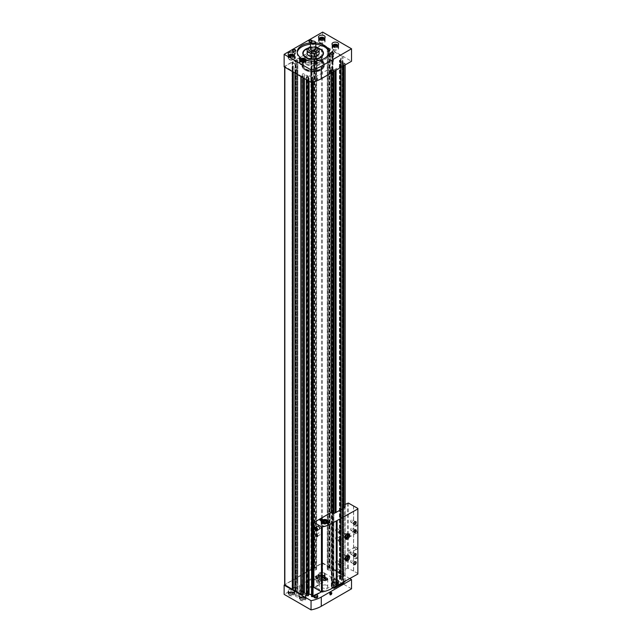 <?xml version="1.0" encoding="UTF-8"?>
<svg xmlns="http://www.w3.org/2000/svg" width="642" height="642" viewBox="0 0 642 642"><rect width="100%" height="100%" fill="white"/><g stroke="black" fill="none" stroke-linecap="round" stroke-linejoin="round"><path stroke-width="0.48" stroke-dasharray="3.21 2.41" d="M340.677 577.391L342.788 575.088L332.741 569.285L331.794 569.639L332.853 570.329L332.853 51.986L331.794 51.296L332.741 50.943L342.788 56.745L342.788 57.282L340.477 58.775L342.443 60.067L342.98 61.159L342.459 61.544L342.459 579.886L342.98 579.509L342.531 578.498L340.677 577.391L340.677 59.048M332.853 570.329L332.508 570.826L330.213 570.826A1.99 1.148 0 0 1 328.8 570.489L327.845 569.936A1.99 1.148 0 0 1 327.268 569.125L327.268 567.801L329.547 568.154L329.924 567.664L322.412 563.323L321.473 563.323L313.858 567.801L314.805 568.154L315.768 567.592L315.768 49.249L314.805 49.803L313.858 49.45L321.473 44.98L322.412 44.98L329.924 49.314L329.547 49.803L327.268 49.45L327.268 50.774A1.99 1.148 0 0 0 327.845 51.585L328.8 52.138A1.99 1.148 0 0 0 330.213 52.475L332.508 52.475L332.853 51.986M315.768 567.592L316.618 567.801L316.618 569.125A1.99 1.148 0 0 1 316.033 569.936L315.078 570.489A1.99 1.148 0 0 1 313.665 570.826L310.872 570.537L312.084 569.639L311.137 569.285L295.176 578.506L295.553 578.996L297.832 578.643L297.832 579.967A1.99 1.148 0 0 1 297.246 580.777L296.291 581.331A1.99 1.148 0 0 1 294.887 581.668L292.094 581.379L293.298 580.488L292.359 580.135L284.647 584.742M292.238 581.179L292.238 62.828L293.298 62.138L292.359 61.784L284.647 66.391L292.359 71.005L293.298 70.652L292.094 69.753L294.887 69.464A1.99 1.148 0 0 1 296.291 69.801L297.246 70.355A1.99 1.148 0 0 1 297.832 71.174L297.832 72.49L295.079 72.49L300.857 75.908A1.196 0.69 0 0 0 301.291 76.069L303.225 76.029L302.334 75.628L302.334 74.295A0.995 0.578 0 0 1 303.329 73.718A0.995 0.578 0 0 1 304.324 74.295L304.436 74.897L307.574 75.66L306.475 77.16L308.312 77.385L309.083 75.868L312.646 76.623L311.539 78.115L313.047 78.308L331.288 67.779L333.864 70.026L345.139 63.518L345.139 581.869M311.025 570.329L311.025 51.986L312.084 51.296L311.137 50.943L295.176 60.155L295.553 60.645L297.832 60.292L297.832 61.616A1.99 1.148 0 0 1 297.246 62.434L296.291 62.98A1.99 1.148 0 0 1 294.887 63.317L292.591 63.317L292.238 62.828M333.864 587.342L333.864 513.552L333.864 578.611L332.123 576.965L313.906 587.478M333.864 71.439L333.864 70.026M333.519 587.542L333.519 578.418M333.519 71.639L333.519 69.826M345.139 581.379L345.139 507.044L345.139 572.11L333.864 578.611M345.139 64.93L345.139 63.518M342.138 61.512L342.138 579.854L341.255 579.068L341.255 60.701L342.459 61.544M342.138 579.854L342.274 61.431M341.255 579.068L341.255 60.725L341.255 579.052L340.605 578.747L340.605 60.404L339.401 60.404L339.875 61.191L340.758 60.99L341.311 62.194L344.786 63.317M344.786 581.668L341.311 580.537L340.485 579.18L339.827 579.509L339.498 578.611L340.605 578.747M333.326 587.655L332.981 512.757L332.981 577.824M321.425 591.82L331.288 586.122L332.981 587.582M313.946 596.137L316.265 594.789M311.539 594.733L312.815 595.11L311.555 596.41M308.473 595.423L308.481 594.733M306.298 593.633L307.574 594.01L306.314 595.311M304.324 74.295L304.324 593.152M303.233 592.068A0.995 0.578 0 0 0 302.334 592.646L302.334 74.295M303.225 594.323L302.334 593.97L302.334 592.646M295.079 587.823A1.99 1.148 0 0 1 296.291 588.152L297.246 588.706A1.99 1.148 0 0 1 297.832 589.517L297.832 590.841L295.176 590.704L295.176 72.361M293.201 70.516L293.201 588.858L292.094 588.104L293.298 587.815M321.048 59.858A11.187 6.46 180 0 1 324.322 64.425A11.187 6.46 180 0 1 313.135 70.885A11.187 6.46 180 0 1 301.949 64.425A11.187 6.46 180 0 1 308.85 58.462A11.187 6.46 180 0 1 321.048 59.858M316.618 567.801L316.618 49.45L315.768 49.249M316.618 49.45L316.618 50.774A1.99 1.148 0 0 1 316.033 51.585L315.078 52.138A1.99 1.148 0 0 1 313.665 52.475L311.378 52.475L311.025 51.986M341.255 60.701L340.605 60.404M331.288 586.122L331.288 512.38M331.288 72.923L331.288 67.779M343.51 582.318L343.51 573.37M343.51 65.869L343.51 64.786M336.055 586.082L336.055 577.672M336.055 70.171L336.055 69.087M316.618 569.125L316.618 50.774M297.832 578.643L297.832 60.292M297.832 579.967L297.832 61.616M297.832 589.517L297.832 71.174M297.832 590.841L297.832 72.49M302.334 593.97L302.334 75.628M304.324 78.452L304.324 74.801M331.569 586.17L331.569 512.22M331.569 72.763L331.569 67.819M332.981 71.944L332.981 69.24M335.052 586.66L335.052 577.928M335.052 70.756L335.052 69.344M343.952 582.061L343.952 572.792M343.952 65.612L343.952 64.2M343.767 581.355L343.767 63.012M341.311 580.537L341.311 62.194M340.758 579.341L340.758 60.99M340.485 579.18L340.485 60.838M339.875 579.533L339.875 61.191M339.827 579.509L339.827 61.159M327.268 567.801L327.268 49.45M327.268 569.125L327.268 50.774M321.048 60.942A11.187 6.46 180 0 1 324.322 65.516A11.187 6.46 180 0 1 313.135 71.976A11.187 6.46 180 0 1 301.949 65.516A11.187 6.46 180 0 1 308.85 59.546A11.187 6.46 180 0 1 321.048 60.942M301.106 60.492A1.597 0.923 0 0 0 301.563 61.03A1.597 0.923 0 0 0 303.209 61.247A1.597 0.923 0 0 0 304.268 60.492M303.77 62.354L302.294 62.587L302.294 61.279L301.202 60.653L302.294 61.279L303.77 61.054L304.172 60.196L303.77 62.354L303.77 61.054M333.744 45.71A1.597 0.923 0 0 0 334.193 46.248A1.597 0.923 0 0 0 335.838 46.473A1.597 0.923 0 0 0 336.906 45.71M336.408 47.58L334.923 47.813L334.923 46.505L333.84 45.879L334.923 46.505L336.408 46.272L336.801 45.422L336.408 47.58L336.408 46.272M289.839 55.605A1.597 0.923 0 0 0 290.288 56.143A1.597 0.923 0 0 0 291.933 56.368A1.597 0.923 0 0 0 293.001 55.605M292.503 57.475L291.019 57.708L291.019 56.4L289.935 55.774L291.019 56.4L292.503 56.175L292.896 55.316L292.503 57.475L292.503 56.175M320.238 38.737A1.597 0.923 0 0 0 320.695 39.274A1.597 0.923 0 0 0 322.34 39.491A1.597 0.923 0 0 0 323.399 38.737M322.91 40.598L321.425 40.831L321.425 39.523L320.342 38.897L321.425 39.523L322.91 39.298L323.303 38.44L322.91 40.598L322.91 39.298M329.025 52.636A15.938 9.205 0 0 1 329.073 53.31A15.938 9.205 0 0 1 305.311 61.327L305.311 59.979M315.792 44.242A15.938 9.205 0 0 0 310.479 44.242M297.238 52.636A15.938 9.205 0 0 0 297.198 53.31A15.938 9.205 0 0 0 300.344 58.799M315.792 42.886A15.938 9.205 0 0 0 310.479 42.886M284.141 66.8L322.645 44.571L351.519 61.247M322.645 32.1L322.645 44.571M312.173 41.192A1.661 0.955 180 0 1 311.723 41.658A1.661 0.955 180 0 1 310.897 41.915M317.172 77.818A1.894 1.091 180 0 1 317.726 78.597A1.894 1.091 180 0 1 315.832 79.688A1.894 1.091 180 0 1 313.946 78.597A1.894 1.091 180 0 1 315.11 77.586A1.894 1.091 180 0 1 317.172 77.818M305.223 68.999A11.187 6.46 0 0 0 317.421 70.395A11.187 6.46 0 0 0 324.322 64.425A11.187 6.46 0 0 0 313.135 57.965A11.187 6.46 0 0 0 301.949 64.425A11.187 6.46 0 0 0 305.223 68.999M305.223 70.082A11.187 6.46 0 0 0 317.421 71.479A11.187 6.46 0 0 0 324.322 65.516A11.187 6.46 0 0 0 313.135 59.056A11.187 6.46 0 0 0 301.949 65.516A11.187 6.46 0 0 0 305.223 70.082M305.817 69.737A10.344 5.971 0 0 0 319.002 70.435A10.344 5.971 0 0 0 322.581 63.076A10.344 5.971 0 0 0 313.135 59.537A10.344 5.971 0 0 0 303.69 63.076A10.344 5.971 0 0 0 305.817 69.737M306.09 69.039A9.959 5.754 0 0 0 316.947 70.283A9.959 5.754 0 0 0 323.095 64.97A9.959 5.754 0 0 0 322.228 62.627A9.959 5.754 0 0 0 313.135 59.216A9.959 5.754 0 0 0 304.043 62.627A9.959 5.754 0 0 0 303.176 64.97A9.959 5.754 0 0 0 306.09 69.039M306.09 64.425A9.959 5.754 0 0 0 316.947 65.677A9.959 5.754 0 0 0 323.095 60.364A9.959 5.754 0 0 0 313.135 54.61A9.959 5.754 0 0 0 303.176 60.364A9.959 5.754 0 0 0 306.09 64.425M307.028 63.887A8.635 4.984 0 0 0 316.442 64.97A8.635 4.984 0 0 0 321.77 60.364A8.635 4.984 0 0 0 313.135 55.381A8.635 4.984 0 0 0 304.501 60.364A8.635 4.984 0 0 0 307.028 63.887M307.028 62.258A8.635 4.984 0 0 0 316.442 63.341A8.635 4.984 0 0 0 321.77 58.735A8.635 4.984 0 0 0 313.135 53.751A8.635 4.984 0 0 0 304.501 58.735A8.635 4.984 0 0 0 307.028 62.258M317.975 48.038A10.344 5.971 0 0 0 308.296 48.038M303.875 55.974A9.959 5.754 0 0 0 304.043 56.207A9.959 5.754 0 0 0 306.09 57.924A9.959 5.754 0 0 0 322.228 56.207A9.959 5.754 0 0 0 322.396 55.974M323.087 53.583A9.959 5.754 0 0 0 313.135 48.102A9.959 5.754 0 0 0 303.185 53.583M305.311 61.327A3.322 1.918 0 0 0 306.009 60.188M319.379 38.343A2.488 1.436 0 0 0 320.061 39.635A2.488 1.436 0 0 0 322.99 39.892A2.488 1.436 0 0 0 324.266 38.343M319.226 38.247A2.825 1.629 0 0 0 319.002 38.889A2.825 1.629 0 0 0 319.828 40.045A2.825 1.629 0 0 0 322.902 40.398A2.825 1.629 0 0 0 324.643 38.889A2.825 1.629 0 0 0 324.411 38.247M323.696 37.669A2.825 1.629 0 0 0 319.949 37.669M319.828 42.484A2.825 1.629 0 0 0 322.902 42.837A2.825 1.629 0 0 0 324.643 41.329A2.825 1.629 0 0 0 321.819 39.7A2.825 1.629 0 0 0 319.002 41.329A2.825 1.629 0 0 0 319.828 42.484M319.475 42.685A3.322 1.918 0 0 0 323.095 43.102A3.322 1.918 0 0 0 325.141 41.329A3.322 1.918 0 0 0 321.819 39.411A3.322 1.918 0 0 0 318.504 41.329A3.322 1.918 0 0 0 319.475 42.685M300.239 60.099A2.488 1.436 0 0 0 300.929 61.391A2.488 1.436 0 0 0 303.859 61.648A2.488 1.436 0 0 0 305.135 60.099M300.095 60.003A2.825 1.629 0 0 0 299.862 60.645A2.825 1.629 0 0 0 300.689 61.801A2.825 1.629 0 0 0 303.77 62.154A2.825 1.629 0 0 0 305.512 60.645A2.825 1.629 0 0 0 305.279 60.003M304.557 59.425A2.825 1.629 0 0 0 300.817 59.425M300.689 64.24A2.825 1.629 0 0 0 303.77 64.593A2.825 1.629 0 0 0 305.512 63.085A2.825 1.629 0 0 0 302.687 61.455A2.825 1.629 0 0 0 299.862 63.085A2.825 1.629 0 0 0 300.689 64.24M300.336 64.441A3.322 1.918 0 0 0 303.955 64.858A3.322 1.918 0 0 0 306.009 63.085A3.322 1.918 0 0 0 302.687 61.167A3.322 1.918 0 0 0 299.365 63.085A3.322 1.918 0 0 0 300.336 64.441M332.877 45.325A2.488 1.436 0 0 0 333.559 46.617A2.488 1.436 0 0 0 336.488 46.866A2.488 1.436 0 0 0 337.764 45.325M332.733 45.229A2.825 1.629 0 0 0 332.5 45.871A2.825 1.629 0 0 0 333.326 47.026A2.825 1.629 0 0 0 336.4 47.38A2.825 1.629 0 0 0 338.141 45.871A2.825 1.629 0 0 0 337.917 45.229M337.194 44.651A2.825 1.629 0 0 0 333.447 44.651M333.326 49.466A2.825 1.629 0 0 0 336.4 49.819A2.825 1.629 0 0 0 338.141 48.311A2.825 1.629 0 0 0 335.325 46.681A2.825 1.629 0 0 0 332.5 48.311A2.825 1.629 0 0 0 333.326 49.466M332.973 49.667A3.322 1.918 0 0 0 336.593 50.084A3.322 1.918 0 0 0 338.639 48.311A3.322 1.918 0 0 0 335.325 46.393A3.322 1.918 0 0 0 332.002 48.311A3.322 1.918 0 0 0 332.973 49.667M288.972 55.22A2.488 1.436 0 0 0 289.654 56.512A2.488 1.436 0 0 0 292.583 56.769A2.488 1.436 0 0 0 293.859 55.22M288.828 55.124A2.825 1.629 0 0 0 288.595 55.766A2.825 1.629 0 0 0 289.422 56.921A2.825 1.629 0 0 0 292.495 57.274A2.825 1.629 0 0 0 294.237 55.766A2.825 1.629 0 0 0 294.012 55.124M293.29 54.546A2.825 1.629 0 0 0 289.55 54.546M289.422 59.361A2.825 1.629 0 0 0 292.495 59.714A2.825 1.629 0 0 0 294.237 58.205A2.825 1.629 0 0 0 291.42 56.576A2.825 1.629 0 0 0 288.595 58.205A2.825 1.629 0 0 0 289.422 59.361M289.069 59.562A3.322 1.918 0 0 0 292.688 59.979A3.322 1.918 0 0 0 294.734 58.205A3.322 1.918 0 0 0 291.42 56.287A3.322 1.918 0 0 0 288.098 58.205A3.322 1.918 0 0 0 289.069 59.562M321.425 40.831L320.342 40.205L320.342 38.897M320.342 40.205L320.735 38.857M320.735 39.347L322.22 38.953M322.22 39.122L323.303 39.748M291.019 57.708L289.935 57.082L289.935 55.774M289.935 57.082L290.336 55.734M290.336 56.223L291.813 55.83M291.813 55.998L292.896 56.624M334.923 47.813L333.84 47.187L333.84 45.879M333.84 47.187L334.233 45.839M334.233 46.328L335.718 45.935M335.718 46.104L336.801 46.73M302.294 62.587L301.202 61.961L301.202 60.653M301.202 61.961L301.604 60.613M301.604 61.102L303.08 60.709M303.08 60.878L304.172 61.504M311.916 41.289A1.372 0.794 180 0 1 311.522 41.77A1.372 0.794 180 0 1 309.58 41.77A1.372 0.794 180 0 1 309.492 41.714M311.522 48.006A1.372 0.794 180 0 1 311.924 48.567A1.372 0.794 180 0 1 311.081 49.298A1.372 0.794 180 0 1 309.58 49.129A1.372 0.794 180 0 1 309.179 48.567A1.372 0.794 180 0 1 310.03 47.837A1.372 0.794 180 0 1 311.522 48.006M316.779 63.67A1.372 0.794 180 0 1 316.691 63.735A1.372 0.794 180 0 1 314.749 63.735A1.372 0.794 180 0 1 314.652 63.67M316.691 69.97A1.372 0.794 180 0 1 317.092 70.532A1.372 0.794 180 0 1 316.241 71.262A1.372 0.794 180 0 1 314.749 71.085A1.372 0.794 180 0 1 314.347 70.532A1.372 0.794 180 0 1 315.19 69.793A1.372 0.794 180 0 1 316.691 69.97M333.214 54.185A1.372 0.794 180 0 1 333.126 54.241A1.372 0.794 180 0 1 331.184 54.241A1.372 0.794 180 0 1 331.087 54.185M333.126 60.476A1.372 0.794 180 0 1 333.527 61.038A1.372 0.794 180 0 1 332.676 61.768A1.372 0.794 180 0 1 331.184 61.6A1.372 0.794 180 0 1 330.782 61.038A1.372 0.794 180 0 1 331.625 60.308A1.372 0.794 180 0 1 333.126 60.476M295.184 51.2A1.372 0.794 180 0 1 295.087 51.264A1.372 0.794 180 0 1 293.145 51.264A1.372 0.794 180 0 1 293.057 51.2M295.087 57.499A1.372 0.794 180 0 1 295.489 58.061A1.372 0.794 180 0 1 294.646 58.791A1.372 0.794 180 0 1 293.145 58.615A1.372 0.794 180 0 1 292.744 58.061A1.372 0.794 180 0 1 293.595 57.323A1.372 0.794 180 0 1 295.087 57.499M317.172 78.902A1.894 1.091 180 0 1 317.726 79.68A1.894 1.091 180 0 1 315.832 80.772A1.894 1.091 180 0 1 313.946 79.68A1.894 1.091 180 0 1 315.11 78.669A1.894 1.091 180 0 1 317.172 78.902M330.815 71.88A1.188 0.682 120 0 0 331.593 70.524M330.807 69.954A1.188 0.682 120 0 0 330.758 69.978A1.188 0.682 120 0 0 329.924 71.431A1.188 0.682 120 0 0 329.924 71.487M315.013 41.658A2.656 1.533 0 0 0 311.258 41.658M315.792 48.977A2.656 1.533 0 0 0 313.135 47.444A2.656 1.533 0 0 0 310.479 48.977M315.792 46.77A4.646 2.68 0 0 0 310.479 46.77M317.365 47.62A5.979 3.451 0 0 0 308.906 47.62M319.114 53.31A5.979 3.451 0 0 0 313.135 49.859A5.979 3.451 0 0 0 307.157 53.31M318.408 48.431A9.959 5.754 0 0 0 307.863 48.431M329.683 70.556L330.389 70.957L330.622 70.01L329.683 70.556L330.389 71.583M329.683 71.182L330.389 71.358M330.157 71.222L330.622 70.323L329.924 70.259L329.827 71.174L330.389 70.933M330.622 70.01L331.328 70.419M330.157 69.97L330.863 70.379M329.803 70.933L330.132 69.817L329.803 70.933M303.81 597.975A1.597 0.923 180 0 1 303.096 599.508A1.597 0.923 180 0 1 301.146 598.384A1.597 0.923 180 0 1 303.81 597.975L303.626 597.862M301.604 596.643L301.202 597.493L302.294 598.119L303.77 597.895L304.172 597.036L304.172 598.344L303.08 597.718L301.604 597.943L301.202 598.801L302.294 599.427L303.77 599.195L304.172 598.344L303.08 597.718L303.08 596.41L301.604 596.643L301.604 597.943M336.448 583.193A1.597 0.923 180 0 1 335.734 584.734A1.597 0.923 180 0 1 333.784 583.61A1.597 0.923 180 0 1 336.448 583.193L336.264 583.088M334.233 581.869L333.84 582.719L334.923 583.345L336.408 583.121L336.801 582.262L336.801 583.57L335.718 582.944L334.233 583.169L333.84 584.027L334.923 584.653L336.408 584.421L336.801 583.57L335.718 582.944L335.718 581.636L334.233 581.869L334.233 583.169M292.543 593.088A1.597 0.923 180 0 1 291.829 594.628A1.597 0.923 180 0 1 289.879 593.505A1.597 0.923 180 0 1 292.543 593.088L292.359 592.983M290.336 591.764L289.935 592.614L291.019 593.24L292.503 593.015L292.896 592.157L292.896 593.465L291.813 592.839L290.336 593.064L289.935 593.922L291.019 594.548L292.503 594.315L292.896 593.465L291.813 592.839L291.813 591.531L290.336 591.764L290.336 593.064M322.95 576.219A1.597 0.923 180 0 1 322.236 577.752A1.597 0.923 180 0 1 320.286 576.628A1.597 0.923 180 0 1 322.95 576.219L322.757 576.107M320.735 574.887L320.342 575.738L321.425 576.364L322.91 576.139L323.303 575.28L323.303 576.588L322.22 575.962L320.735 576.187L320.342 577.046L321.425 577.672L322.91 577.439L323.303 576.588L322.22 575.962L322.22 574.654L320.735 574.887L320.735 576.187M349.874 578.643L322.645 562.922L284.671 584.838M351.519 588.81L322.645 572.134L322.645 562.922M322.645 572.134L284.141 594.364M302.92 591.386A2.985 1.725 180 0 1 303.794 592.606A2.985 1.725 180 0 1 300.809 594.332A2.985 1.725 180 0 1 297.824 592.606A2.985 1.725 180 0 1 299.662 591.009A2.985 1.725 180 0 1 302.92 591.386M321.706 580.537A2.985 1.725 180 0 1 322.581 581.756A2.985 1.725 180 0 1 319.588 583.482A2.985 1.725 180 0 1 316.602 581.756A2.985 1.725 180 0 1 318.448 580.167A2.985 1.725 180 0 1 321.706 580.537M296.114 596.667A1.661 0.955 0 0 0 297.92 596.875A1.661 0.955 0 0 0 298.947 595.993A1.661 0.955 0 0 0 297.286 595.03A1.661 0.955 0 0 0 295.625 595.993A1.661 0.955 0 0 0 296.114 596.667M324.29 580.4A1.661 0.955 0 0 0 326.096 580.609A1.661 0.955 0 0 0 327.123 579.726A1.661 0.955 0 0 0 325.462 578.771A1.661 0.955 0 0 0 323.801 579.726A1.661 0.955 0 0 0 324.29 580.4M293.763 592.606A3.322 1.918 180 0 1 294.734 593.962A3.322 1.918 180 0 1 291.42 595.872A3.322 1.918 180 0 1 288.098 593.962A3.322 1.918 180 0 1 290.144 592.189A3.322 1.918 180 0 1 293.763 592.606M337.668 582.711A3.322 1.918 180 0 1 338.639 584.068A3.322 1.918 180 0 1 335.325 585.977A3.322 1.918 180 0 1 332.002 584.068A3.322 1.918 180 0 1 334.049 582.294A3.322 1.918 180 0 1 337.668 582.711M305.038 597.485A3.322 1.918 180 0 1 306.009 598.842A3.322 1.918 180 0 1 302.687 600.751A3.322 1.918 180 0 1 299.365 598.842A3.322 1.918 180 0 1 301.419 597.068A3.322 1.918 180 0 1 305.038 597.485M324.17 575.73A3.322 1.918 180 0 1 325.141 577.086A3.322 1.918 180 0 1 321.819 579.004A3.322 1.918 180 0 1 318.504 577.086A3.322 1.918 180 0 1 320.551 575.312A3.322 1.918 180 0 1 324.17 575.73M317.726 596.94A1.894 1.091 0 0 0 315.832 595.848A1.894 1.091 0 0 0 313.946 596.94M317.87 580.047A6.693 3.86 180 0 1 319.243 584.356A6.693 3.86 180 0 1 313.135 586.636A6.693 3.86 180 0 1 307.028 584.356A6.693 3.86 180 0 1 309.34 579.59A6.693 3.86 180 0 1 317.87 580.047M317.597 580.745A6.308 3.643 180 0 1 319.443 583.321A6.308 3.643 180 0 1 318.897 584.806A6.308 3.643 180 0 1 313.135 586.957A6.308 3.643 180 0 1 307.374 584.806A6.308 3.643 180 0 1 306.828 583.321A6.308 3.643 180 0 1 310.72 579.951A6.308 3.643 180 0 1 317.597 580.745M317.597 588.337A6.308 3.643 180 0 1 319.443 590.905A6.308 3.643 180 0 1 313.135 594.548A6.308 3.643 180 0 1 306.828 590.905A6.308 3.643 180 0 1 310.72 587.542A6.308 3.643 180 0 1 317.597 588.337M323.584 575.85A2.488 1.436 180 0 1 323.584 577.88A2.488 1.436 180 0 1 320.061 577.88A2.488 1.436 180 0 1 320.061 575.85A2.488 1.436 180 0 1 323.584 575.85M323.817 575.441A2.825 1.629 180 0 1 324.643 576.596A2.825 1.629 180 0 1 323.817 577.744A2.825 1.629 180 0 1 319.828 577.744A2.825 1.629 180 0 1 319.002 576.596A2.825 1.629 180 0 1 320.743 575.088A2.825 1.629 180 0 1 323.817 575.441M323.817 573.001A2.825 1.629 180 0 1 324.643 574.157A2.825 1.629 180 0 1 321.819 575.786A2.825 1.629 180 0 1 319.002 574.157A2.825 1.629 180 0 1 320.743 572.648A2.825 1.629 180 0 1 323.817 573.001M324.17 572.8A3.322 1.918 180 0 1 325.141 574.157A3.322 1.918 180 0 1 321.819 576.075A3.322 1.918 180 0 1 318.504 574.157A3.322 1.918 180 0 1 320.551 572.383A3.322 1.918 180 0 1 324.17 572.8M304.444 597.606A2.488 1.436 180 0 1 304.444 599.636A2.488 1.436 180 0 1 300.929 599.636A2.488 1.436 180 0 1 300.929 597.606A2.488 1.436 180 0 1 304.444 597.606M304.685 597.196A2.825 1.629 180 0 1 305.512 598.352A2.825 1.629 180 0 1 304.685 599.5A2.825 1.629 180 0 1 300.689 599.5A2.825 1.629 180 0 1 299.862 598.352A2.825 1.629 180 0 1 301.604 596.843A2.825 1.629 180 0 1 304.685 597.196M304.685 594.757A2.825 1.629 180 0 1 305.512 595.912A2.825 1.629 180 0 1 302.687 597.542A2.825 1.629 180 0 1 299.862 595.912A2.825 1.629 180 0 1 301.604 594.404A2.825 1.629 180 0 1 304.685 594.757M305.038 594.556A3.322 1.918 180 0 1 306.009 595.912A3.322 1.918 180 0 1 302.687 597.83A3.322 1.918 180 0 1 299.365 595.912A3.322 1.918 180 0 1 301.419 594.139A3.322 1.918 180 0 1 305.038 594.556M337.082 582.832A2.488 1.436 180 0 1 337.082 584.862A2.488 1.436 180 0 1 333.559 584.862A2.488 1.436 180 0 1 333.559 582.832A2.488 1.436 180 0 1 337.082 582.832M337.315 582.422A2.825 1.629 180 0 1 338.141 583.578A2.825 1.629 180 0 1 337.315 584.726A2.825 1.629 180 0 1 333.326 584.726A2.825 1.629 180 0 1 332.5 583.578A2.825 1.629 180 0 1 334.241 582.069A2.825 1.629 180 0 1 337.315 582.422M337.315 579.983A2.825 1.629 180 0 1 338.141 581.138A2.825 1.629 180 0 1 335.325 582.767A2.825 1.629 180 0 1 332.5 581.138A2.825 1.629 180 0 1 334.241 579.63A2.825 1.629 180 0 1 337.315 579.983M337.668 579.782A3.322 1.918 180 0 1 338.639 581.138A3.322 1.918 180 0 1 335.325 583.056A3.322 1.918 180 0 1 332.002 581.138A3.322 1.918 180 0 1 334.049 579.365A3.322 1.918 180 0 1 337.668 579.782M293.177 592.726A2.488 1.436 180 0 1 293.177 594.757A2.488 1.436 180 0 1 289.654 594.757A2.488 1.436 180 0 1 289.654 592.726A2.488 1.436 180 0 1 293.177 592.726M293.41 592.317A2.825 1.629 180 0 1 294.237 593.473A2.825 1.629 180 0 1 293.41 594.62A2.825 1.629 180 0 1 289.422 594.62A2.825 1.629 180 0 1 288.595 593.473A2.825 1.629 180 0 1 290.336 591.964A2.825 1.629 180 0 1 293.41 592.317M293.41 589.878A2.825 1.629 180 0 1 294.237 591.033A2.825 1.629 180 0 1 291.42 592.662A2.825 1.629 180 0 1 288.595 591.033A2.825 1.629 180 0 1 290.336 589.525A2.825 1.629 180 0 1 293.41 589.878M293.763 589.677A3.322 1.918 180 0 1 294.734 591.033A3.322 1.918 180 0 1 291.42 592.951A3.322 1.918 180 0 1 288.098 591.033A3.322 1.918 180 0 1 290.144 589.26A3.322 1.918 180 0 1 293.763 589.677M323.303 575.28L322.22 574.654M320.342 575.738L320.342 577.046M321.425 576.364L321.425 577.672M322.91 576.139L322.91 577.439M292.896 592.157L291.813 591.531M289.935 592.614L289.935 593.922M291.019 593.24L291.019 594.548M292.503 593.015L292.503 594.315M336.801 582.262L335.718 581.636M333.84 582.719L333.84 584.027M334.923 583.345L334.923 584.653M336.408 583.121L336.408 584.421M304.172 597.036L303.08 596.41M301.202 597.493L301.202 598.801M302.294 598.119L302.294 599.427M303.77 597.895L303.77 599.195M324.29 578.723A1.661 0.955 0 0 0 326.096 578.932A1.661 0.955 0 0 0 327.123 578.049A1.661 0.955 0 0 0 325.462 577.086A1.661 0.955 0 0 0 323.801 578.049A1.661 0.955 0 0 0 324.29 578.723M296.114 594.99A1.661 0.955 0 0 0 297.92 595.198A1.661 0.955 0 0 0 298.947 594.307A1.661 0.955 0 0 0 297.286 593.352A1.661 0.955 0 0 0 295.625 594.307A1.661 0.955 0 0 0 296.114 594.99M320.559 574.092A1.372 0.794 180 0 1 320.968 574.654A1.372 0.794 180 0 1 319.588 575.449A1.372 0.794 180 0 1 318.215 574.654A1.372 0.794 180 0 1 319.066 573.924A1.372 0.794 180 0 1 320.559 574.092M320.559 579.822L320.559 579.822A1.372 0.794 180 0 1 320.968 580.384A1.372 0.794 180 0 1 319.588 581.179A1.372 0.794 180 0 1 318.215 580.384A1.372 0.794 180 0 1 318.625 579.822A1.372 0.794 180 0 1 320.559 579.822L320.767 579.943A1.661 0.955 180 0 1 320.767 581.299A1.661 0.955 180 0 1 318.416 581.299A1.661 0.955 180 0 1 318.416 579.943A1.661 0.955 180 0 1 320.767 579.943L320.559 579.822M321.706 579.397A2.985 1.725 180 0 1 322.581 580.617A2.985 1.725 180 0 1 319.588 582.342A2.985 1.725 180 0 1 316.602 580.617A2.985 1.725 180 0 1 318.448 579.028A2.985 1.725 180 0 1 321.706 579.397M301.78 584.942A1.372 0.794 180 0 1 302.181 585.504A1.372 0.794 180 0 1 300.809 586.29A1.372 0.794 180 0 1 299.437 585.504A1.372 0.794 180 0 1 300.287 584.766A1.372 0.794 180 0 1 301.78 584.942M301.78 590.672L301.78 590.672A1.372 0.794 180 0 1 302.181 591.226A1.372 0.794 180 0 1 300.809 592.02A1.372 0.794 180 0 1 299.437 591.226A1.372 0.794 180 0 1 299.838 590.672A1.372 0.794 180 0 1 301.78 590.672L301.981 590.784A1.661 0.955 180 0 1 301.981 592.141A1.661 0.955 180 0 1 299.637 592.141A1.661 0.955 180 0 1 299.637 590.784A1.661 0.955 180 0 1 301.981 590.784L301.78 590.672M302.92 590.247A2.985 1.725 180 0 1 303.794 591.467A2.985 1.725 180 0 1 300.809 593.192A2.985 1.725 180 0 1 297.824 591.467A2.985 1.725 180 0 1 299.662 589.87A2.985 1.725 180 0 1 302.92 590.247M330.807 592.638A1.188 0.682 120 0 0 330.758 592.662L330.758 592.662A1.188 0.682 120 0 0 329.924 594.115A1.188 0.682 120 0 0 329.924 594.171M330.815 594.564A1.188 0.682 120 0 0 331.593 593.208M330.622 592.694L329.683 593.866L330.646 593.336L330.622 592.694L331.328 593.104M330.157 592.654L330.863 593.064M329.683 593.24L330.389 593.649M329.683 593.866L330.389 594.275M329.924 592.943L329.924 593.882L330.622 593.007L329.924 592.943M329.803 592.534L329.474 593.649L329.803 592.534M319.764 519.579A1.396 0.802 0 0 0 319.604 519.948A1.396 0.802 0 0 0 321 520.75A1.396 0.802 0 0 0 322.396 519.948A1.396 0.802 0 0 0 320.358 519.234L320.061 519.402A1.324 0.77 0 0 0 319.676 519.948A1.324 0.77 0 0 0 320.061 520.493A1.324 0.77 0 0 0 321.506 520.654A1.324 0.77 0 0 0 322.324 519.948A1.324 0.77 0 0 0 321.506 519.242A1.324 0.77 0 0 0 320.061 519.402L319.764 519.129M320.358 519.234L320.358 518.736M332.123 511.899L332.123 576.965M345.139 504.387L342.274 506.04L344.786 506.843L345.139 572.11M355.981 558.034A2.327 1.34 -120 0 0 357.145 558.155A2.327 1.34 -120 0 0 357.145 555.466A2.327 1.34 -120 0 0 354.817 554.126A2.327 1.34 -120 0 0 354.464 555.988A2.327 1.34 -120 0 0 355.981 558.034M355.981 525.509A2.327 1.34 -120 0 0 357.145 525.621A2.327 1.34 -120 0 0 357.145 522.933A2.327 1.34 -120 0 0 354.817 521.593A2.327 1.34 -120 0 0 354.464 523.455A2.327 1.34 -120 0 0 355.981 525.509M355.981 549.359A1.661 0.955 -120 0 0 357.153 548.685A1.661 0.955 -120 0 0 355.981 546.655A1.661 0.955 -120 0 0 354.809 547.329A1.661 0.955 -120 0 0 355.981 549.359L355.78 549.247A1.372 0.794 -120 0 0 356.462 549.311A1.372 0.794 -120 0 0 356.462 547.73A1.372 0.794 -120 0 0 355.09 546.936A1.372 0.794 -120 0 0 354.809 547.562A1.372 0.794 -120 0 0 355.78 549.247L355.981 549.359M355.981 533.093A1.661 0.955 -120 0 0 357.153 532.419A1.661 0.955 -120 0 0 355.981 530.388A1.661 0.955 -120 0 0 354.809 531.062A1.661 0.955 -120 0 0 355.981 533.093L355.78 532.98A1.372 0.794 -120 0 0 356.462 533.045A1.372 0.794 -120 0 0 356.462 531.464A1.372 0.794 -120 0 0 355.09 530.669A1.372 0.794 -120 0 0 354.809 531.295A1.372 0.794 -120 0 0 355.78 532.98L355.981 533.093M357.859 574.036L357.859 508.424M357.859 573.491L353.638 571.051L353.638 505.984M353.638 571.051L347.434 568.122L342.274 571.099L344.786 571.91M353.541 571.107L353.541 506.04M326.866 585.416A2.985 1.725 180 0 1 327.741 586.636A2.985 1.725 180 0 1 324.756 588.361A2.985 1.725 180 0 1 321.77 586.636A2.985 1.725 180 0 1 323.616 585.047A2.985 1.725 180 0 1 326.866 585.416M342.274 506.04L342.274 571.099M343.767 506.538L343.767 571.597M325.847 578.594A1.541 0.891 180 0 1 325.847 579.854A1.541 0.891 180 0 1 323.664 579.854A1.541 0.891 180 0 1 323.664 578.594A1.541 0.891 180 0 1 325.847 578.594M323.648 579.052L324.459 578.578L325.566 578.755L325.871 579.397L323.945 579.694L323.648 577.423L324.459 576.957L324.459 578.578M326.321 577.784L326.321 577.784A2.207 1.276 180 0 1 326.321 579.582A2.207 1.276 180 0 1 323.199 579.582A2.207 1.276 180 0 1 323.199 577.784A2.207 1.276 180 0 1 326.321 577.784L326.634 577.961A2.656 1.533 180 0 1 326.634 580.135A2.656 1.533 180 0 1 322.878 580.135A2.656 1.533 180 0 1 322.878 577.961A2.656 1.533 180 0 1 326.634 577.961L326.321 577.784M326.866 577.824A2.985 1.725 180 0 1 327.741 579.044A2.985 1.725 180 0 1 324.756 580.769A2.985 1.725 180 0 1 321.77 579.044A2.985 1.725 180 0 1 323.616 577.455A2.985 1.725 180 0 1 326.866 577.824M324.202 522.652L323.279 523.19L323.672 524.041L323.632 522.444M323.672 522.468L325.157 522.692L326.24 522.066L325.157 522.692L325.157 524.273L326.24 523.647L326.24 522.066M324.154 523.655A2.825 1.629 0 0 0 325.358 523.655M326.626 520.839A2.825 1.629 0 0 0 322.886 520.839M322.757 525.654A2.825 1.629 0 0 0 325.839 526.007A2.825 1.629 0 0 0 327.58 524.506A2.825 1.629 0 0 0 324.756 522.869A2.825 1.629 0 0 0 321.931 524.506A2.825 1.629 0 0 0 322.757 525.654M322.172 525.991A3.651 2.111 0 0 0 326.152 526.448A3.651 2.111 0 0 0 328.407 524.506A3.651 2.111 0 0 0 324.756 522.395A3.651 2.111 0 0 0 321.104 524.506A3.651 2.111 0 0 0 322.172 525.991M326.24 523.647L325.839 522.452M325.839 522.789L325.141 522.684M323.279 523.19L323.279 521.609M323.672 524.041L325.157 524.273M320.655 519.771L321.345 519.771M316.819 534.401A1.075 0.618 60 0 1 316.907 534.449L316.907 534.449A1.075 0.618 60 0 1 317.67 535.765A1.075 0.618 60 0 1 317.662 535.861M321.425 531.841A1.075 0.618 60 0 1 322.123 532.788A1.075 0.618 60 0 1 321.963 533.646A1.075 0.618 60 0 1 321.425 533.598A1.075 0.618 60 0 1 320.719 532.643A1.075 0.618 60 0 1 320.888 531.785A1.075 0.618 60 0 1 321.425 531.841M316.819 576.693A1.075 0.618 60 0 1 316.907 576.741L316.907 576.741A1.075 0.618 60 0 1 317.67 578.057A1.075 0.618 60 0 1 317.662 578.153M321.425 574.133A1.075 0.618 60 0 1 322.123 575.08A1.075 0.618 60 0 1 321.963 575.938A1.075 0.618 60 0 1 321.425 575.89A1.075 0.618 60 0 1 320.719 574.935A1.075 0.618 60 0 1 320.888 574.076A1.075 0.618 60 0 1 321.425 574.133M324.459 576.957L325.566 577.126L325.566 578.755M325.566 577.126L325.871 579.397M325.871 577.768L325.053 578.241L325.053 579.862M325.053 578.241L323.945 578.065L323.945 579.694M323.945 578.065L323.648 577.423M319.78 528.222A1.629 0.939 -120 0 0 320.599 528.302A1.629 0.939 -120 0 0 320.599 526.416A1.629 0.939 -120 0 0 318.962 525.477A1.629 0.939 -120 0 0 318.713 526.785A1.629 0.939 -120 0 0 319.78 528.222M316.273 530.244A1.629 0.939 -120 0 0 317.092 530.324A1.629 0.939 -120 0 0 317.429 529.578A1.629 0.939 -120 0 0 316.273 527.58A1.629 0.939 -120 0 0 315.463 527.499A1.629 0.939 -120 0 0 315.214 528.807A1.629 0.939 -120 0 0 316.273 530.244M353.87 523.615A1.372 0.794 -60 0 1 353.87 523.511A1.372 0.794 -60 0 1 354.841 521.826A1.372 0.794 -60 0 1 354.938 521.777M351.519 522.155A1.372 0.794 -60 0 1 350.837 522.219A1.372 0.794 -60 0 1 350.837 520.638A1.372 0.794 -60 0 1 352.209 519.843A1.372 0.794 -60 0 1 352.418 520.943A1.372 0.794 -60 0 1 351.519 522.155M353.87 563.74A1.372 0.794 -60 0 1 353.87 563.628A1.372 0.794 -60 0 1 354.841 561.951A1.372 0.794 -60 0 1 354.938 561.902M351.519 562.28A1.372 0.794 -60 0 1 350.837 562.344A1.372 0.794 -60 0 1 350.837 560.763A1.372 0.794 -60 0 1 352.209 559.968A1.372 0.794 -60 0 1 352.418 561.068A1.372 0.794 -60 0 1 351.519 562.28M338.848 572.415A1.372 0.794 -60 0 1 338.84 572.303A1.372 0.794 -60 0 1 339.811 570.626A1.372 0.794 -60 0 1 339.907 570.577M336.496 570.955A1.372 0.794 -60 0 1 335.806 571.019A1.372 0.794 -60 0 1 335.806 569.438A1.372 0.794 -60 0 1 337.178 568.643A1.372 0.794 -60 0 1 337.395 569.743A1.372 0.794 -60 0 1 336.496 570.955M353.87 555.611A1.372 0.794 -60 0 1 353.87 555.499A1.372 0.794 -60 0 1 354.841 553.821A1.372 0.794 -60 0 1 354.938 553.765M351.519 554.142A1.372 0.794 -60 0 1 350.837 554.215A1.372 0.794 -60 0 1 350.837 552.626A1.372 0.794 -60 0 1 352.209 551.831A1.372 0.794 -60 0 1 352.418 552.931A1.372 0.794 -60 0 1 351.519 554.142M338.848 564.286A1.372 0.794 -60 0 1 338.84 564.174A1.372 0.794 -60 0 1 339.811 562.496A1.372 0.794 -60 0 1 339.907 562.44M336.496 562.817A1.372 0.794 -60 0 1 335.806 562.89A1.372 0.794 -60 0 1 335.806 561.301A1.372 0.794 -60 0 1 337.178 560.506A1.372 0.794 -60 0 1 337.395 561.606A1.372 0.794 -60 0 1 336.496 562.817M353.87 531.753A1.372 0.794 -60 0 1 353.87 531.64A1.372 0.794 -60 0 1 354.841 529.963A1.372 0.794 -60 0 1 354.938 529.907M351.519 530.284A1.372 0.794 -60 0 1 350.837 530.356A1.372 0.794 -60 0 1 350.837 528.767A1.372 0.794 -60 0 1 352.209 527.973A1.372 0.794 -60 0 1 352.418 529.08A1.372 0.794 -60 0 1 351.519 530.284M338.848 540.428A1.372 0.794 -60 0 1 338.84 540.315A1.372 0.794 -60 0 1 339.811 538.638A1.372 0.794 -60 0 1 339.907 538.582M336.496 538.959A1.372 0.794 -60 0 1 335.806 539.031A1.372 0.794 -60 0 1 335.806 537.442A1.372 0.794 -60 0 1 337.178 536.648A1.372 0.794 -60 0 1 337.395 537.755A1.372 0.794 -60 0 1 336.496 538.959M338.848 532.29A1.372 0.794 -60 0 1 338.84 532.186A1.372 0.794 -60 0 1 339.811 530.501A1.372 0.794 -60 0 1 339.907 530.452M336.496 530.83A1.372 0.794 -60 0 1 335.806 530.894A1.372 0.794 -60 0 1 335.806 529.313A1.372 0.794 -60 0 1 337.178 528.518A1.372 0.794 -60 0 1 337.395 529.618A1.372 0.794 -60 0 1 336.496 530.83M343.494 532.956A1.629 0.939 120 0 0 342.427 534.393A1.629 0.939 120 0 0 342.676 535.701A1.629 0.939 120 0 0 344.305 534.762A1.629 0.939 120 0 0 344.305 532.876A1.629 0.939 120 0 0 343.494 532.956M347.097 534.481A1.629 0.939 120 0 0 346.287 534.569L346.287 534.569A1.629 0.939 120 0 0 345.139 536.568A1.629 0.939 120 0 0 345.46 537.314L342.676 535.701M347.394 534.264A1.99 1.148 120 0 0 346.544 534.425L346.544 534.425A1.99 1.148 120 0 0 345.139 536.864A1.99 1.148 120 0 0 345.42 537.683M348.445 533.895A2.985 1.725 120 0 0 348.036 533.462A2.985 1.725 120 0 0 346.544 533.614A2.985 1.725 120 0 0 344.594 536.247A2.985 1.725 120 0 0 345.051 538.638A2.985 1.725 120 0 0 345.629 538.782M343.494 554.648A1.629 0.939 120 0 0 342.427 556.084A1.629 0.939 120 0 0 342.676 557.392A1.629 0.939 120 0 0 344.305 556.445A1.629 0.939 120 0 0 344.305 554.56A1.629 0.939 120 0 0 343.494 554.648M347.097 556.173A1.629 0.939 120 0 0 346.287 556.261L346.287 556.261A1.629 0.939 120 0 0 345.139 558.259A1.629 0.939 120 0 0 345.46 558.997M347.394 555.948A1.99 1.148 120 0 0 346.544 556.116L346.544 556.116A1.99 1.148 120 0 0 345.139 558.556A1.99 1.148 120 0 0 345.42 559.367M348.445 555.579A2.985 1.725 120 0 0 348.036 555.153A2.985 1.725 120 0 0 346.544 555.298A2.985 1.725 120 0 0 344.594 557.93A2.985 1.725 120 0 0 345.051 560.33A2.985 1.725 120 0 0 345.629 560.466M349.409 536.656A1.372 0.794 -120 0 0 350.099 536.728A1.372 0.794 -120 0 0 350.307 535.629A1.372 0.794 -120 0 0 349.409 534.417A1.372 0.794 -120 0 0 348.718 534.345A1.372 0.794 -120 0 0 348.51 535.444A1.372 0.794 -120 0 0 349.409 536.656M349.409 552.923A1.372 0.794 -120 0 0 350.099 552.995A1.372 0.794 -120 0 0 350.307 551.887A1.372 0.794 -120 0 0 349.409 550.684A1.372 0.794 -120 0 0 348.718 550.611A1.372 0.794 -120 0 0 348.51 551.711A1.372 0.794 -120 0 0 349.409 552.923M354.994 526.071A2.327 1.34 -120 0 0 356.158 526.191A2.327 1.34 -120 0 0 356.158 523.503A2.327 1.34 -120 0 0 353.83 522.163A2.327 1.34 -120 0 0 353.477 524.024A2.327 1.34 -120 0 0 354.994 526.071M354.994 558.604A2.327 1.34 -120 0 0 356.158 558.725A2.327 1.34 -120 0 0 356.158 556.036A2.327 1.34 -120 0 0 353.83 554.696A2.327 1.34 -120 0 0 353.477 556.558A2.327 1.34 -120 0 0 354.994 558.604M319.78 527.973A1.324 0.77 -120 0 0 318.841 526.344A1.324 0.77 -120 0 0 317.902 526.889A1.324 0.77 -120 0 0 318.841 528.51A1.324 0.77 -120 0 0 319.78 527.973L319.78 528.51A1.99 1.148 -120 0 0 318.368 526.071A1.99 1.148 -120 0 0 317.373 525.975A1.99 1.148 -120 0 0 317.373 528.278A1.99 1.148 -120 0 0 319.363 529.425A1.99 1.148 -120 0 0 319.78 528.51M317.597 529.77A1.99 1.148 -120 0 0 316.731 527.772A1.99 1.148 -120 0 0 315.19 527.234A1.99 1.148 -120 0 0 315.19 529.538A1.99 1.148 -120 0 0 317.188 530.685A1.99 1.148 -120 0 0 317.597 529.77M316.257 528.326L316.257 527.636L315.318 528.181M316.257 527.636L316.963 527.572L316.024 528.117M316.963 527.572L317.67 528.454L316.731 528.992M317.67 528.454L317.67 529.393L316.731 529.931M317.67 529.393L316.787 529.554M340.677 576.853L340.677 58.502M342.788 575.633L342.788 57.282M332.741 569.285L332.741 50.943M342.788 575.088L342.788 56.745M329.924 567.664L329.924 49.314M322.412 563.323L322.412 44.98M284.847 584.469L284.847 66.126M292.359 580.135L292.359 61.784M295.176 578.506L295.176 60.155M311.137 569.285L311.137 50.943M313.954 567.664L313.954 49.314M321.473 563.323L321.473 44.98M300.857 76.454L300.857 75.908M295.176 73.172L295.176 72.626M292.359 71.543L292.359 71.005M284.847 67.209L284.847 66.664M312.349 82.064L312.349 78.396M311.715 82.2L311.715 78.26M307.967 80.563L307.967 77.473M306.475 79.696L306.475 77.16M302.727 77.53L302.727 76.374M301.291 76.703L301.291 76.069M342.884 579.646L342.884 61.295M342.531 578.498L342.531 60.155M342.972 579.453L342.972 61.11M313.047 81.903L313.047 78.308M342.443 578.418L342.443 60.067M313.954 567.929L313.954 49.586M314.331 568.154L314.331 49.803M314.805 568.154L314.805 49.803M316.033 569.936L316.033 51.585M315.078 570.489L315.078 52.138M313.665 570.826L313.665 52.475M311.378 570.826L311.378 52.475M311.988 569.775L311.988 51.432M311.988 569.502L311.988 51.159M311.611 569.285L311.611 50.943M295.176 578.779L295.176 60.428M295.553 578.996L295.553 60.645M296.018 578.996L296.018 60.645M296.981 578.442L296.981 60.091M297.246 580.777L297.246 62.434M296.291 581.331L296.291 62.98M294.887 581.668L294.887 63.317M292.591 581.668L292.591 63.317M293.201 580.617L293.201 62.274M293.201 580.352L293.201 62.001M292.824 580.135L292.824 61.784M292.824 71.816L292.824 71.005M293.201 72.032L293.201 70.789M292.238 588.305L292.238 69.962M292.591 587.815L292.591 69.464M294.887 73.003L294.887 69.464M296.291 588.152L296.291 69.801M297.246 588.706L297.246 70.355M296.981 591.041L296.981 72.698M296.018 590.488L296.018 72.145M295.553 590.488L295.553 72.145M303.072 77.73L303.072 76.278M303.225 77.818L303.225 76.029M303.152 594.275L303.152 75.933M302.551 594.155L302.551 75.804M304.436 78.517L304.436 74.897M307.398 593.866L307.398 75.515M307.558 594.059L307.558 75.716M306.972 594.998L306.972 76.655M306.796 595.046L306.796 76.695M306.643 595.014L306.643 76.663M306.475 595.054L306.475 76.711M306.298 77.016L306.298 79.592L306.314 76.96M308.312 80.756L308.312 77.385M308.473 80.844L308.473 77.128L308.481 80.852M308.393 595.375L308.393 77.032M308.232 595.343L308.232 77M308.152 595.246L308.152 76.904L308.144 595.27M308.746 81.004L308.746 75.965M309.083 81.205L309.083 75.868M312.646 594.965L312.646 76.623M312.798 595.166L312.798 76.815M312.213 596.097L312.213 77.754M312.044 596.145L312.044 77.802M311.884 596.113L311.884 77.762M311.715 596.161L311.715 77.81M311.555 82.232L311.555 78.067M339.971 579.429L339.971 61.078M339.971 579.156L339.971 60.813M339.498 578.883L339.498 60.541M339.498 578.611L339.498 60.268M339.594 578.562L339.594 60.212M340.067 578.562L340.067 60.212M340.3 578.699L340.3 60.348M341.311 579.18L341.311 60.829M329.924 567.929L329.924 49.586M329.547 568.154L329.547 49.803M329.073 568.154L329.073 49.803M328.11 567.592L328.11 49.249M327.845 569.936L327.845 51.585M328.8 570.489L328.8 52.138M330.213 570.826L330.213 52.475M332.508 570.826L332.508 52.475M331.89 569.775L331.89 51.432M331.89 569.502L331.89 51.159M332.267 569.285L332.267 50.943M348.373 568.122L348.373 503.055M347.434 568.122L347.434 503.055M313.858 567.801L313.858 49.45M310.872 570.537L310.872 52.187M312.084 569.639L312.084 51.296M295.079 578.643L295.079 60.292M292.094 581.379L292.094 63.036M293.298 580.488L293.298 62.138M284.647 67.097L284.647 66.391M293.298 72.089L293.298 70.652M292.094 588.104L292.094 69.753M295.079 73.116L295.079 72.49M303.233 77.826L303.233 76.005M307.574 594.01L307.574 75.66M312.815 595.11L312.815 76.767M311.539 82.24L311.539 78.115M333.607 587.976L333.607 69.633M343.422 582.936L343.422 64.585M340.067 579.293L340.067 60.942M339.401 578.747L339.401 60.404M342.98 579.509L342.98 61.159M342.98 575.36L342.98 57.018M330.02 567.801L330.02 49.45M333.005 570.537L333.005 52.187M331.794 569.639L331.794 51.296M340.477 577.126L340.477 58.775M301.949 64.425L301.949 65.516L301.949 64.425M324.322 64.425L324.322 65.516L324.322 64.425M329.073 53.31L329.073 51.962M297.198 53.31L297.198 51.962M304.043 62.627L303.69 63.076M322.228 62.627L322.581 63.076M323.095 64.97L323.095 60.364M303.176 64.97L303.176 60.364M321.77 60.364L321.77 58.735M304.501 60.364L304.501 58.735M322.228 56.207L322.581 55.75M304.043 56.207L303.69 55.75M324.643 41.329L324.643 38.889M319.002 41.329L319.002 38.889M325.141 41.329L325.141 37.051M318.504 41.329L318.504 37.051M305.512 63.085L305.512 60.645M299.862 63.085L299.862 60.645M306.009 63.085L306.009 60.155M299.365 63.085L299.365 58.799M338.141 48.311L338.141 45.871M332.5 48.311L332.5 45.871M338.639 48.311L338.639 44.025M332.002 48.311L332.002 44.025M294.237 58.205L294.237 55.766M288.595 58.205L288.595 55.766M294.734 58.205L294.734 53.92M288.098 58.205L288.098 53.92M309.179 41.216L309.179 48.567M311.924 41.216L311.924 48.567M314.347 63.173L314.347 70.532M317.092 63.173L317.092 70.532M330.782 53.687L330.782 61.038M333.527 53.687L333.527 61.038M292.744 50.702L292.744 58.061M295.489 50.702L295.489 58.061M317.726 79.68L317.726 78.597M313.946 79.68L313.946 78.597M318.897 584.806L319.243 584.356M307.374 584.806L307.028 584.356M306.828 583.321L306.828 590.905M319.443 583.321L319.443 590.905M319.002 574.157L319.002 576.596M324.643 574.157L324.643 576.596M318.504 574.157L318.504 577.086M325.141 574.157L325.141 577.086M299.862 595.912L299.862 598.352M305.512 595.912L305.512 598.352M299.365 595.912L299.365 598.842M306.009 595.912L306.009 598.842M332.5 581.138L332.5 583.578M338.141 581.138L338.141 583.578M332.002 581.138L332.002 584.068M338.639 581.138L338.639 584.068M288.595 591.033L288.595 593.473M294.237 591.033L294.237 593.473M288.098 591.033L288.098 593.962M294.734 591.033L294.734 593.962M323.801 578.049L323.801 579.726M327.123 578.049L327.123 579.726M295.625 594.307L295.625 595.993M298.947 594.307L298.947 595.993M318.215 574.654L318.215 580.384M320.968 574.654L320.968 580.384M316.602 580.617L316.602 581.756M322.581 580.617L322.581 581.756M299.437 585.504L299.437 591.226M302.181 585.504L302.181 591.226M297.824 591.467L297.824 592.606M303.794 591.467L303.794 592.606M333.607 513.151L333.607 578.217M343.422 508.111L343.422 573.178M325.847 579.854L326.321 579.582M323.664 579.854L323.199 579.582M321.77 579.044L321.77 586.636M327.741 579.044L327.741 586.636M327.58 524.506L327.58 522.909M321.931 524.506L321.931 522.909M328.407 524.506L328.407 521.577M321.104 524.506L321.104 521.577M322.396 519.948L322.396 519.402M319.604 519.948L319.604 519.402M317.445 536.255L321.963 533.646M316.37 534.393L320.888 531.785M317.445 578.546L321.963 575.938M316.37 576.685L320.888 574.076M318.962 525.477L315.463 527.499M320.599 528.302L317.092 530.324M355.524 521.761L352.209 519.843M354.151 524.137L350.837 522.219M355.524 561.886L352.209 559.968M354.151 564.262L350.837 562.344M340.501 570.561L337.178 568.643M339.128 572.937L335.806 571.019M355.524 553.749L352.209 551.831M354.151 556.124L350.837 554.215M340.501 562.424L337.178 560.506M339.128 564.799L335.806 562.89M355.524 529.891L352.209 527.973M354.151 532.266L350.837 530.356M340.501 538.566L337.178 536.648M339.128 540.941L335.806 539.031M340.501 530.436L337.178 528.518M339.128 532.812L335.806 530.894M344.305 532.876L347.105 534.489M345.051 538.638L346.038 539.208M348.036 533.462L349.023 534.032M342.676 557.392L345.476 559.005M344.305 554.56L347.105 556.181M345.051 560.33L346.038 560.899M348.036 555.153L349.023 555.723M355.09 530.669L348.718 534.345M356.462 533.045L350.099 536.728M355.09 546.936L348.718 550.611M356.462 549.311L350.099 552.995M354.817 521.593L353.83 522.163M357.145 525.621L356.158 526.191M354.817 554.126L353.83 554.696M357.145 558.155L356.158 558.725M318.841 526.344L318.368 526.071M317.373 525.975L315.19 527.234M319.363 529.425L317.188 530.685"/><path stroke-width="0.96" d="M295.176 590.704L300.857 594.259A1.196 0.69 0 0 0 301.291 594.42L303.233 594.348L303.233 77.826M284.647 67.097L284.647 584.742L292.359 589.348L293.201 588.858M311.555 82.232L311.539 596.466L313.946 596.137M306.298 595.359L306.298 79.592L306.298 595.359L307.967 595.824L308.473 595.423M333.519 587.542L333.864 588.377L333.864 587.342M343.51 65.869L343.51 508.312L333.864 513.552L333.864 71.439M333.864 513.552L333.519 71.639M343.51 582.743L345.139 581.379M343.952 65.612L343.952 507.726L345.139 507.044L345.139 64.93M333.864 588.377L343.51 583.129L343.51 582.318M316.265 594.789L321.425 591.82M308.481 594.733L309.083 594.219L311.539 594.733M304.324 78.452L304.324 593.152L306.298 593.633M304.324 592.646A0.995 0.578 0 0 0 303.233 592.068M295.079 587.823A1.99 1.148 0 0 0 294.887 587.815L294.887 73.003M293.298 587.815L294.887 587.815M331.288 512.38L331.288 72.923M336.055 587.438L336.055 586.082M336.055 512.613L336.055 70.171M331.569 512.22L331.569 72.763M333.519 512.958L332.981 512.757L332.981 71.944M335.052 587.695L335.052 586.66M335.052 512.87L335.052 70.756M343.952 582.551L343.952 582.061M304.268 60.492A1.597 0.923 0 0 0 302.687 59.457A1.597 0.923 0 0 0 301.106 60.492M301.202 60.653L301.604 59.802L303.08 59.57L304.172 60.196M336.906 45.71A1.597 0.923 0 0 0 335.325 44.683A1.597 0.923 0 0 0 333.744 45.71M333.84 45.879L334.233 45.02L335.718 44.796L336.801 45.422M293.001 55.605A1.597 0.923 0 0 0 291.42 54.578A1.597 0.923 0 0 0 289.839 55.605M289.935 55.774L290.336 54.915L291.813 54.69L292.896 55.316M323.399 38.737A1.597 0.923 0 0 0 321.819 37.701A1.597 0.923 0 0 0 320.238 38.737M320.342 38.897L320.735 38.047L322.22 37.814L323.303 38.44M329.025 52.636A15.938 9.205 0 0 0 315.792 44.242M310.479 44.242A15.938 9.205 0 0 0 297.238 52.636M306.009 60.188A3.322 1.918 0 0 0 306.009 60.155A3.322 1.918 0 0 0 303.963 58.39A3.322 1.918 0 0 0 300.344 58.799L300.344 57.443A3.322 1.918 0 0 0 299.365 58.799A3.322 1.918 0 0 0 300.336 60.155A3.322 1.918 0 0 0 305.311 59.979A15.938 9.205 0 0 0 329.073 51.962A15.938 9.205 0 0 0 315.792 42.886M310.479 42.886A15.938 9.205 0 0 0 297.198 51.962A15.938 9.205 0 0 0 300.344 57.443M321.281 78.701A25.897 14.951 180 0 1 311.049 82.337L284.141 66.8L284.141 54.329L322.645 32.1L351.519 48.776L351.519 61.247L321.281 78.701L321.281 66.23A25.897 14.951 180 0 1 311.049 69.866L311.049 82.337M311.049 69.866L284.141 54.329M330.863 72.089A1.324 0.77 120 0 0 331.802 70.459A1.324 0.77 120 0 0 330.863 69.922A1.324 0.77 120 0 0 329.924 71.543A1.324 0.77 120 0 0 330.863 72.089M351.519 48.776L321.281 66.23M295.288 49.787A1.661 0.955 180 0 1 295.288 51.143A1.661 0.955 180 0 1 292.945 51.143A1.661 0.955 180 0 1 292.945 49.787A1.661 0.955 180 0 1 295.288 49.787M333.326 52.772A1.661 0.955 180 0 1 333.326 54.129A1.661 0.955 180 0 1 330.975 54.129A1.661 0.955 180 0 1 330.975 52.772A1.661 0.955 180 0 1 333.326 52.772M316.891 62.258A1.661 0.955 180 0 1 316.891 63.614A1.661 0.955 180 0 1 314.54 63.614A1.661 0.955 180 0 1 314.54 62.258A1.661 0.955 180 0 1 316.891 62.258M310.897 41.915A1.661 0.955 180 0 1 309.38 41.658A1.661 0.955 180 0 1 309.38 40.302A1.661 0.955 180 0 1 311.723 40.302A1.661 0.955 180 0 1 312.173 41.192M289.069 55.276A3.322 1.918 0 0 0 292.688 55.694A3.322 1.918 0 0 0 294.734 53.92A3.322 1.918 0 0 0 291.42 52.01A3.322 1.918 0 0 0 288.098 53.92A3.322 1.918 0 0 0 289.069 55.276M332.973 45.381A3.322 1.918 0 0 0 336.593 45.799A3.322 1.918 0 0 0 338.639 44.025A3.322 1.918 0 0 0 335.325 42.115A3.322 1.918 0 0 0 332.002 44.025A3.322 1.918 0 0 0 332.973 45.381M319.475 38.4A3.322 1.918 0 0 0 323.095 38.817A3.322 1.918 0 0 0 325.141 37.051A3.322 1.918 0 0 0 321.819 35.133A3.322 1.918 0 0 0 318.504 37.051A3.322 1.918 0 0 0 319.475 38.4M308.296 48.038A10.344 5.971 0 0 0 303.69 55.75A10.344 5.971 0 0 0 305.817 57.539A10.344 5.971 0 0 0 322.581 55.75A10.344 5.971 0 0 0 317.975 48.038M322.396 55.974A9.959 5.754 0 0 0 323.095 53.856A9.959 5.754 0 0 0 323.087 53.583M303.185 53.583A9.959 5.754 0 0 0 303.176 53.856A9.959 5.754 0 0 0 303.875 55.974M324.266 38.343A2.488 1.436 0 0 0 323.584 37.605A2.488 1.436 0 0 0 320.061 37.605A2.488 1.436 0 0 0 319.379 38.343M324.411 38.247A2.825 1.629 0 0 0 323.817 37.742A2.825 1.629 0 0 0 323.696 37.669M319.949 37.669A2.825 1.629 0 0 0 319.828 37.742A2.825 1.629 0 0 0 319.226 38.247M305.135 60.099A2.488 1.436 0 0 0 304.444 59.361A2.488 1.436 0 0 0 300.929 59.361A2.488 1.436 0 0 0 300.239 60.099M305.279 60.003A2.825 1.629 0 0 0 304.685 59.497A2.825 1.629 0 0 0 304.557 59.425M300.817 59.425A2.825 1.629 0 0 0 300.689 59.497A2.825 1.629 0 0 0 300.095 60.003M337.764 45.325A2.488 1.436 0 0 0 337.082 44.587A2.488 1.436 0 0 0 333.559 44.587A2.488 1.436 0 0 0 332.877 45.325M337.917 45.229A2.825 1.629 0 0 0 337.315 44.723A2.825 1.629 0 0 0 337.194 44.651M333.447 44.651A2.825 1.629 0 0 0 333.326 44.723A2.825 1.629 0 0 0 332.733 45.229M293.859 55.22A2.488 1.436 0 0 0 293.177 54.482A2.488 1.436 0 0 0 289.654 54.482A2.488 1.436 0 0 0 288.972 55.22M294.012 55.124A2.825 1.629 0 0 0 293.41 54.618A2.825 1.629 0 0 0 293.29 54.546M289.55 54.546A2.825 1.629 0 0 0 289.422 54.618A2.825 1.629 0 0 0 288.828 55.124M320.735 38.857L320.735 38.047M322.22 38.953L322.22 37.814M290.336 55.734L290.336 54.915M291.813 55.83L291.813 54.69M334.233 45.839L334.233 45.02M335.718 45.935L335.718 44.796M301.604 60.613L301.604 59.802M303.08 60.709L303.08 59.57M309.492 41.714A1.372 0.794 180 0 1 309.179 41.216A1.372 0.794 180 0 1 310.03 40.478A1.372 0.794 180 0 1 311.522 40.655A1.372 0.794 180 0 1 311.924 41.216A1.372 0.794 180 0 1 311.916 41.289M314.652 63.67A1.372 0.794 180 0 1 314.347 63.173A1.372 0.794 180 0 1 315.19 62.443A1.372 0.794 180 0 1 316.691 62.611A1.372 0.794 180 0 1 317.092 63.173A1.372 0.794 180 0 1 316.779 63.67M331.087 54.185A1.372 0.794 180 0 1 330.782 53.687A1.372 0.794 180 0 1 331.625 52.949A1.372 0.794 180 0 1 333.126 53.126A1.372 0.794 180 0 1 333.527 53.687A1.372 0.794 180 0 1 333.214 54.185M293.057 51.2A1.372 0.794 180 0 1 292.744 50.702A1.372 0.794 180 0 1 293.595 49.972A1.372 0.794 180 0 1 295.087 50.14A1.372 0.794 180 0 1 295.489 50.702A1.372 0.794 180 0 1 295.184 51.2M329.924 71.487A1.188 0.682 120 0 0 330.758 71.912L330.758 71.912A1.188 0.682 120 0 0 330.815 71.88M331.593 70.524A1.188 0.682 120 0 0 331.601 70.459A1.188 0.682 120 0 0 330.807 69.954M330.863 71.856L330.863 71.856A1.043 0.602 120 0 0 331.601 70.58A1.043 0.602 120 0 0 330.863 70.155A1.043 0.602 120 0 0 330.124 71.431A1.043 0.602 120 0 0 330.863 71.856M330.389 70.957L330.863 71.631L331.328 70.419L330.389 70.957M311.723 43.014A1.99 1.148 0 0 0 314.54 43.014A1.99 1.148 0 0 0 314.54 41.385A1.99 1.148 0 0 0 311.723 41.385A1.99 1.148 0 0 0 311.723 43.014M311.723 41.385L311.258 41.658A2.656 1.533 0 0 0 310.479 42.741A2.656 1.533 0 0 0 311.258 43.825A2.656 1.533 0 0 0 314.155 44.154A2.656 1.533 0 0 0 315.792 42.741A2.656 1.533 0 0 0 315.013 41.658L314.54 41.385M310.479 42.741L310.479 48.977A2.656 1.533 0 0 0 311.258 50.06A2.656 1.533 0 0 0 314.155 50.389A2.656 1.533 0 0 0 315.792 48.977L315.792 42.741M310.479 46.77A4.646 2.68 0 0 0 309.845 47.075A4.646 2.68 0 0 0 309.845 50.87A4.646 2.68 0 0 0 316.426 50.87A4.646 2.68 0 0 0 316.426 47.075A4.646 2.68 0 0 0 315.792 46.77M309.845 47.075L308.906 47.62A5.979 3.451 0 0 0 307.157 50.06A5.979 3.451 0 0 0 308.906 52.5A5.979 3.451 0 0 0 315.423 53.246A5.979 3.451 0 0 0 319.114 50.06A5.979 3.451 0 0 0 317.365 47.62L316.426 47.075M307.157 50.06L307.157 53.31A5.979 3.451 0 0 0 308.906 55.75A5.979 3.451 0 0 0 315.423 56.504A5.979 3.451 0 0 0 319.114 53.31L319.114 50.06M307.863 48.431A9.959 5.754 0 0 0 303.176 53.31A9.959 5.754 0 0 0 306.09 57.379A9.959 5.754 0 0 0 316.947 58.623A9.959 5.754 0 0 0 323.095 53.31A9.959 5.754 0 0 0 318.408 48.431M330.389 71.358L330.863 71.631M330.646 70.644L331.328 71.045M330.863 592.606L330.863 592.606A1.324 0.77 120 0 0 329.924 594.227A1.324 0.77 120 0 0 330.863 594.773A1.324 0.77 120 0 0 331.802 593.144A1.324 0.77 120 0 0 330.863 592.606M284.671 584.838L284.141 585.151L311.049 600.679A25.897 14.951 0 0 0 321.281 597.052L351.519 579.59L349.874 578.643M284.141 585.151L284.141 594.364L311.049 609.9A25.897 14.951 0 0 0 321.281 606.265L351.519 588.81L351.519 579.59M311.049 609.9L311.049 600.679M313.946 595.856L313.946 596.94A1.894 1.091 0 0 0 314.5 597.71A1.894 1.091 0 0 0 316.562 597.951A1.894 1.091 0 0 0 317.726 596.94L317.726 595.856A1.894 1.091 0 0 0 315.832 594.765A1.894 1.091 0 0 0 313.946 595.856A1.894 1.091 0 0 0 314.5 596.627A1.894 1.091 0 0 0 316.562 596.867A1.894 1.091 0 0 0 317.726 595.856M329.924 594.171A1.188 0.682 120 0 0 330.758 594.596A1.188 0.682 120 0 0 330.815 594.564M331.593 593.208A1.188 0.682 120 0 0 331.601 593.144A1.188 0.682 120 0 0 330.807 592.638M330.863 592.839A1.043 0.602 120 0 0 330.124 594.115A1.043 0.602 120 0 0 330.863 594.54A1.043 0.602 120 0 0 331.601 593.264A1.043 0.602 120 0 0 330.863 592.839M331.328 593.73L330.863 593.064L330.389 594.275L331.328 593.73L330.646 593.336M330.389 594.043L330.863 594.315M319.764 519.129L313.906 522.411L321.449 526.769A0.794 0.457 0 0 0 322.276 526.873A25.897 14.951 0 0 0 332.034 523.334L357.859 508.97L357.859 508.424L348.373 503.055L345.139 504.387M320.358 518.736L332.123 511.899L332.981 512.757M336.352 520.951L336.352 586.018L332.034 588.401A25.897 14.951 0 0 1 322.276 591.94A0.794 0.457 0 0 1 321.449 591.836L313.906 587.478L313.906 522.411M316.024 530.685A1.99 1.148 -120 0 0 317.429 529.867A1.99 1.148 -120 0 0 316.024 527.427A1.99 1.148 -120 0 0 314.612 528.246A1.99 1.148 -120 0 0 316.024 530.685M316.731 576.636L316.731 576.636A1.324 0.77 60 0 1 317.67 578.265A1.324 0.77 60 0 1 316.731 578.803A1.324 0.77 60 0 1 315.792 577.174A1.324 0.77 60 0 1 316.731 576.636M316.731 534.345L316.731 534.345A1.324 0.77 60 0 1 317.67 535.974A1.324 0.77 60 0 1 316.731 536.511A1.324 0.77 60 0 1 315.792 534.882A1.324 0.77 60 0 1 316.731 534.345M336.264 585.961L336.264 520.895M347.531 555.868A2.985 1.725 120 0 0 345.581 558.5A2.985 1.725 120 0 0 346.038 560.899A2.985 1.725 120 0 0 349.023 559.174A2.985 1.725 120 0 0 349.023 555.723A2.985 1.725 120 0 0 347.531 555.868M347.531 534.184A2.985 1.725 120 0 0 345.581 536.816A2.985 1.725 120 0 0 346.038 539.208A2.985 1.725 120 0 0 349.023 537.482A2.985 1.725 120 0 0 349.023 534.032A2.985 1.725 120 0 0 347.531 534.184M340.019 533.093A1.661 0.955 -60 0 1 338.84 532.419A1.661 0.955 -60 0 1 340.019 530.388A1.661 0.955 -60 0 1 341.191 531.062A1.661 0.955 -60 0 1 340.019 533.093M340.019 541.23A1.661 0.955 -60 0 1 338.84 540.548A1.661 0.955 -60 0 1 340.019 538.518A1.661 0.955 -60 0 1 341.191 539.2A1.661 0.955 -60 0 1 340.019 541.23M355.042 532.555A1.661 0.955 -60 0 1 353.87 531.873A1.661 0.955 -60 0 1 355.042 529.843A1.661 0.955 -60 0 1 356.214 530.525A1.661 0.955 -60 0 1 355.042 532.555M340.019 565.088A1.661 0.955 -60 0 1 338.84 564.406A1.661 0.955 -60 0 1 340.019 562.376A1.661 0.955 -60 0 1 341.191 563.05A1.661 0.955 -60 0 1 340.019 565.088M355.042 556.413A1.661 0.955 -60 0 1 353.87 555.731A1.661 0.955 -60 0 1 355.042 553.701A1.661 0.955 -60 0 1 356.214 554.375A1.661 0.955 -60 0 1 355.042 556.413M340.019 573.218A1.661 0.955 -60 0 1 338.84 572.544A1.661 0.955 -60 0 1 340.019 570.505A1.661 0.955 -60 0 1 341.191 571.187A1.661 0.955 -60 0 1 340.019 573.218M355.042 564.543A1.661 0.955 -60 0 1 353.87 563.869A1.661 0.955 -60 0 1 355.042 561.83A1.661 0.955 -60 0 1 356.214 562.512A1.661 0.955 -60 0 1 355.042 564.543M355.042 524.418A1.661 0.955 -60 0 1 353.87 523.744A1.661 0.955 -60 0 1 355.042 521.713A1.661 0.955 -60 0 1 356.214 522.387A1.661 0.955 -60 0 1 355.042 524.418M336.352 586.018L357.859 574.036L357.859 508.97M337.106 586.018L337.106 520.951M322.172 523.061A3.651 2.111 0 0 0 326.152 523.519A3.651 2.111 0 0 0 328.407 521.577A3.651 2.111 0 0 0 324.756 519.466A3.651 2.111 0 0 0 321.104 521.577A3.651 2.111 0 0 0 322.172 523.061M319.764 519.033A1.396 0.802 0 0 0 319.604 519.402A1.396 0.802 0 0 0 321 520.213A1.396 0.802 0 0 0 322.396 519.402A1.396 0.802 0 0 0 320.358 518.688M343.952 507.726L343.51 507.918M323.632 522.444A1.597 0.923 0 0 0 325.887 522.444A1.597 0.923 0 0 0 325.887 521.144A1.597 0.923 0 0 0 323.632 521.144A1.597 0.923 0 0 0 323.632 522.444M326.24 522.066L325.839 521.216L324.362 520.983L323.279 521.609L323.672 522.468M322.998 522.805A2.488 1.436 0 0 0 326.521 522.805A2.488 1.436 0 0 0 326.521 520.774A2.488 1.436 0 0 0 322.998 520.774A2.488 1.436 0 0 0 322.998 522.805M322.886 520.839A2.825 1.629 0 0 0 322.757 520.911A2.825 1.629 0 0 0 321.931 522.058A2.825 1.629 0 0 0 322.757 523.214A2.825 1.629 0 0 0 324.154 523.655M325.358 523.655A2.825 1.629 0 0 0 327.58 522.058A2.825 1.629 0 0 0 326.754 520.911A2.825 1.629 0 0 0 326.626 520.839M325.839 522.452L325.839 521.216M325.141 522.684L324.362 522.564L324.362 520.983M320.061 519.948A1.324 0.77 0 0 0 321.506 520.116A1.324 0.77 0 0 0 322.324 519.402A1.324 0.77 0 0 0 321 518.64A1.324 0.77 0 0 0 319.676 519.402A1.324 0.77 0 0 0 320.061 519.948M320.294 519.811A0.995 0.578 0 0 0 321.963 519.555A0.995 0.578 0 0 0 320.743 518.848A0.995 0.578 0 0 0 320.294 519.811M320.743 519.851L321.369 519.699L320.743 519.851M321.345 519.771L320.655 519.771M317.662 535.861A1.075 0.618 60 0 1 317.445 536.255A1.075 0.618 60 0 1 316.37 535.637A1.075 0.618 60 0 1 316.37 534.393A1.075 0.618 60 0 1 316.819 534.401M317.662 578.153A1.075 0.618 60 0 1 317.445 578.546A1.075 0.618 60 0 1 316.37 577.928A1.075 0.618 60 0 1 316.37 576.685A1.075 0.618 60 0 1 316.819 576.693M354.938 521.777A1.372 0.794 -60 0 1 355.524 521.761A1.372 0.794 -60 0 1 355.74 522.861A1.372 0.794 -60 0 1 354.841 524.073A1.372 0.794 -60 0 1 354.151 524.137A1.372 0.794 -60 0 1 353.87 523.615M354.938 561.902A1.372 0.794 -60 0 1 355.524 561.886A1.372 0.794 -60 0 1 355.74 562.986A1.372 0.794 -60 0 1 354.841 564.19A1.372 0.794 -60 0 1 354.151 564.262A1.372 0.794 -60 0 1 353.87 563.74M339.907 570.577A1.372 0.794 -60 0 1 340.501 570.561A1.372 0.794 -60 0 1 340.709 571.661A1.372 0.794 -60 0 1 339.811 572.865A1.372 0.794 -60 0 1 339.128 572.937A1.372 0.794 -60 0 1 338.848 572.415M354.938 553.765A1.372 0.794 -60 0 1 355.524 553.749A1.372 0.794 -60 0 1 355.74 554.848A1.372 0.794 -60 0 1 354.841 556.06A1.372 0.794 -60 0 1 354.151 556.124A1.372 0.794 -60 0 1 353.87 555.611M339.907 562.44A1.372 0.794 -60 0 1 340.501 562.424A1.372 0.794 -60 0 1 340.709 563.524A1.372 0.794 -60 0 1 339.811 564.735A1.372 0.794 -60 0 1 339.128 564.799A1.372 0.794 -60 0 1 338.848 564.286M354.938 529.907A1.372 0.794 -60 0 1 355.524 529.891A1.372 0.794 -60 0 1 355.74 530.99A1.372 0.794 -60 0 1 354.841 532.202A1.372 0.794 -60 0 1 354.151 532.266A1.372 0.794 -60 0 1 353.87 531.753M339.907 538.582A1.372 0.794 -60 0 1 340.501 538.566A1.372 0.794 -60 0 1 340.709 539.665A1.372 0.794 -60 0 1 339.811 540.877A1.372 0.794 -60 0 1 339.128 540.941A1.372 0.794 -60 0 1 338.848 540.428M339.907 530.452A1.372 0.794 -60 0 1 340.501 530.436A1.372 0.794 -60 0 1 340.709 531.536A1.372 0.794 -60 0 1 339.811 532.748A1.372 0.794 -60 0 1 339.128 532.812A1.372 0.794 -60 0 1 338.848 532.29M345.46 537.314A1.629 0.939 120 0 0 345.476 537.322A1.629 0.939 120 0 0 347.105 536.375A1.629 0.939 120 0 0 347.105 534.489A1.629 0.939 120 0 0 347.097 534.481M345.42 537.683A1.99 1.148 120 0 0 347.539 536.624A1.99 1.148 120 0 0 347.394 534.264M345.629 538.782A2.985 1.725 120 0 0 348.036 536.913A2.985 1.725 120 0 0 348.445 533.895M345.46 558.997A1.629 0.939 120 0 0 345.476 559.005A1.629 0.939 120 0 0 347.105 558.067A1.629 0.939 120 0 0 347.105 556.181A1.629 0.939 120 0 0 347.097 556.173M345.42 559.367A1.99 1.148 120 0 0 347.539 558.315A1.99 1.148 120 0 0 347.394 555.948M345.629 560.466A2.985 1.725 120 0 0 348.036 558.604A2.985 1.725 120 0 0 348.445 555.579M316.731 528.992A1.148 0.666 -120 0 0 316.024 528.117A1.148 0.666 -120 0 0 315.318 528.181A1.148 0.666 -120 0 0 315.318 529.12A1.148 0.666 -120 0 0 316.024 529.995A1.148 0.666 -120 0 0 316.731 529.931A1.148 0.666 -120 0 0 316.731 528.992L316.024 528.117L315.318 528.181L316.024 529.995L316.731 529.931L316.731 528.992M317.14 529.706A1.581 0.915 -120 0 0 315.463 527.612A1.581 0.915 -120 0 0 315.463 529.851A1.581 0.915 -120 0 0 317.14 529.706M316.787 529.554L316.024 529.995M316.779 529.225L316.257 528.575L315.318 529.12M300.857 594.259L300.857 76.454M295.176 590.977L295.176 73.172M292.359 589.348L292.359 71.543M284.847 585.014L284.847 67.209M312.349 596.739L312.349 82.064M311.715 596.611L311.715 82.2M307.967 595.824L307.967 80.563M306.475 595.503L306.475 79.696M302.727 594.717L302.727 77.53M301.291 594.42L301.291 76.703M313.047 596.651L313.047 81.903M292.824 589.348L292.824 71.816M293.201 589.131L293.201 72.032M303.072 594.628L303.072 77.73M303.225 594.372L303.225 77.818M304.436 593.24L304.436 78.517M308.312 595.728L308.312 80.756M308.473 595.479L308.473 80.844L308.481 595.447M308.746 594.307L308.746 81.004M309.083 594.219L309.083 81.205M321.281 606.265L321.281 597.052M321.449 591.836L321.449 526.769M322.276 591.94L322.276 526.873M332.034 588.401L332.034 523.334M293.298 588.995L293.298 72.089M295.079 590.841L295.079 73.116M311.539 596.466L311.539 82.24M323.095 53.856L323.095 53.31M303.176 53.856L303.176 53.31M327.58 522.909L327.58 522.058M321.931 522.909L321.931 522.058M321.305 519.723A0.465 0.465 0 0 0 320.695 519.723"/></g></svg>
